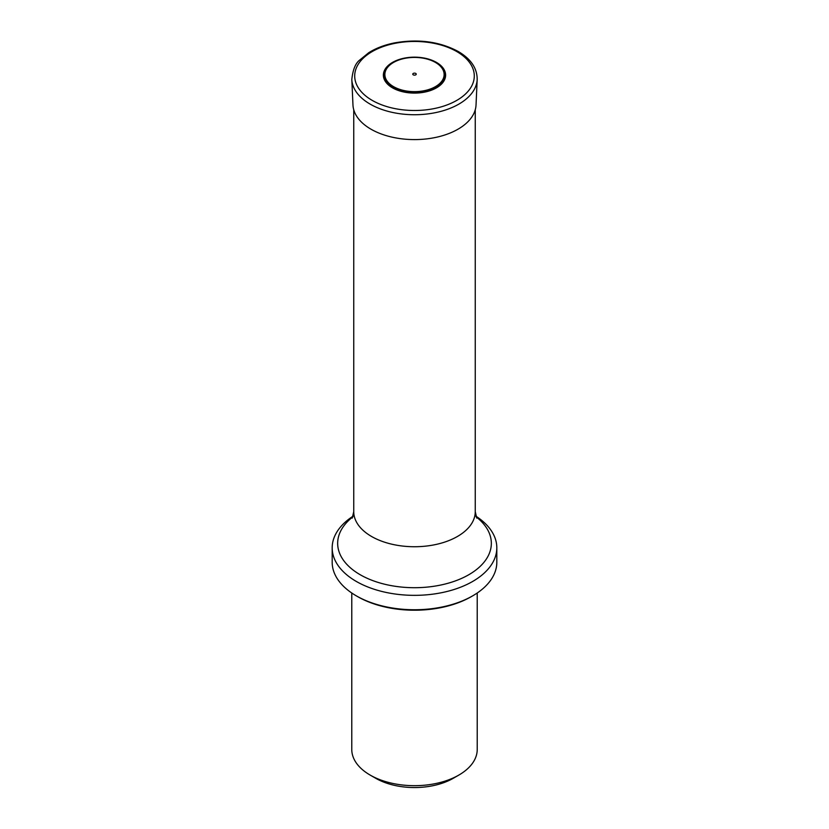 <?xml version="1.0" encoding="UTF-8"?>
<svg xmlns="http://www.w3.org/2000/svg" width="829" height="829" viewBox="0 0 829 829"><rect width="100%" height="100%" fill="white"/><g stroke="black" fill="none" stroke-linecap="round" stroke-linejoin="round"><path stroke-width="1.24" d="M351.776 593.004L351.776 749.468A62.724 36.207 0 0 0 370.148 775.074L375.692 778.265A54.88 31.689 0 0 0 453.308 778.265L458.851 775.074A62.724 36.207 0 0 0 477.224 749.468L477.224 593.004M370.148 775.074A62.724 36.207 0 0 0 458.851 775.074M471.328 596.631L472.706 595.833L471.318 596.631A80.361 46.393 180 0 1 471.318 596.631A80.361 46.393 180 0 1 357.672 596.631L356.294 595.833A82.32 47.522 0 0 0 472.706 595.833L472.706 595.833A82.32 47.522 0 0 0 496.82 562.228L496.82 547.824A82.32 47.522 0 0 0 475.919 516.177M353.081 516.177A82.32 47.522 0 0 0 332.18 547.824A82.32 47.522 0 0 0 382.998 591.73A82.32 47.522 0 0 0 472.706 581.43A82.32 47.522 0 0 0 496.82 547.824M332.18 547.824L332.18 562.228A82.32 47.522 0 0 0 356.294 595.833M436.5 62.424A31.119 17.969 180 0 1 422.552 92.485A31.119 17.969 180 0 1 384.438 70.475A31.119 17.969 180 0 1 436.5 62.424M415.723 73.439A1.72 0.995 180 0 1 414.946 75.107A1.72 0.995 180 0 1 412.832 73.885A1.72 0.995 180 0 1 415.723 73.439M352.242 518.125L353.745 511.659A60.755 35.077 0 0 0 414.5 546.736A60.755 35.077 0 0 0 475.255 511.659L475.255 109.749M476.167 516.881A76.838 44.362 180 0 1 468.831 574.715A76.838 44.362 180 0 1 364.283 576.922A76.838 44.362 180 0 1 352.833 516.881M352.967 104.982A61.553 35.533 0 0 0 414.5 139.593A61.553 35.533 0 0 0 476.033 104.982L477.183 79.48A62.703 36.207 0 0 1 414.5 114.734A62.703 36.207 0 0 1 351.817 79.48L352.967 104.982M456.779 51.564A59.802 34.528 180 0 1 429.982 109.324A59.802 34.528 180 0 1 356.739 67.035A59.802 34.528 180 0 1 456.779 51.564M435.857 62.351A30.207 17.44 180 0 1 422.313 91.522A30.207 17.44 180 0 1 385.33 70.164A30.207 17.44 180 0 1 435.857 62.351M435.453 62.444A29.626 17.108 180 0 1 422.168 91.066A29.626 17.108 180 0 1 385.879 70.113A29.626 17.108 180 0 1 435.453 62.444M353.745 511.659L353.745 109.749M475.255 511.659L476.758 518.125M351.817 79.48C352.853 69.698 355.506 63.201 359.796 59.989L368.718 52.724C375.993 48.144 384.635 44.87 394.635 42.88C418.51 38.725 439.702 41.595 458.209 51.471C470.893 58.911 477.224 68.258 477.183 79.48"/></g></svg>
